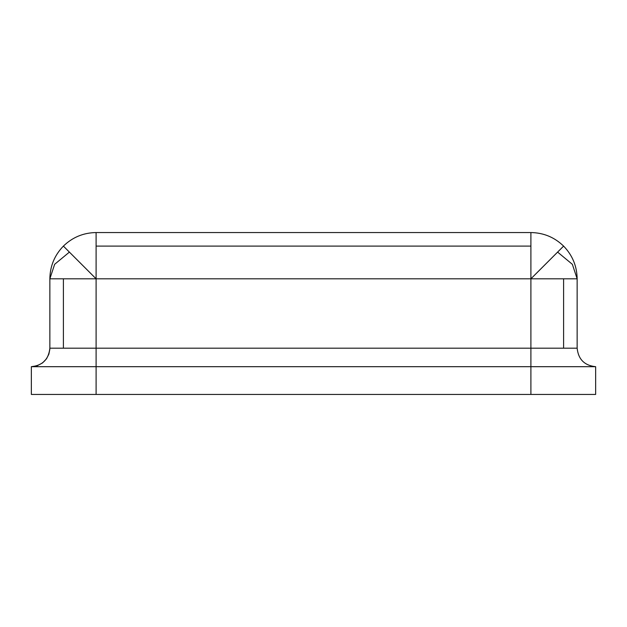 <?xml version="1.0" encoding="UTF-8"?>
<svg xmlns="http://www.w3.org/2000/svg" width="627" height="627" viewBox="0 0 627 627"><rect width="100%" height="100%" fill="white"/><g stroke="black" fill="none" stroke-linecap="round" stroke-linejoin="round"><path stroke-width="0.94" d="M42.581 362.892L46.523 358.777L48.859 354.169L49.807 349.49L48.859 354.169L46.523 358.777L42.581 362.892L37.299 365.713L31.35 366.693L31.35 394.446L96.103 394.446L96.103 366.693L31.35 366.693L96.103 366.693L96.103 394.446L530.897 394.446L31.35 394.446L31.35 366.693C42.511 365.517 48.679 359.349 49.854 348.189L63.398 348.189L63.398 278.811L49.854 278.811L49.854 348.189C48.679 359.349 42.511 365.517 31.35 366.693L37.299 365.713L42.581 362.892L37.299 365.713M530.897 348.189L563.602 348.189L563.602 278.811L530.897 278.811L530.897 348.189L530.897 278.811L563.602 246.105C554.487 237.272 543.585 232.758 530.897 232.554C543.585 232.758 554.487 237.272 563.602 246.105L530.897 278.811L530.897 246.105L530.897 278.811L577.146 278.811C576.942 266.122 572.427 255.22 563.602 246.105C572.427 255.22 576.942 266.122 577.146 278.811L563.602 278.811L563.602 348.189L577.146 348.189L577.146 278.811L577.146 348.189C578.321 359.349 584.489 365.517 595.65 366.693L96.103 366.693L530.897 366.693L530.897 394.446L530.897 366.693L595.65 366.693L595.65 394.446L595.65 366.693C584.489 365.517 578.321 359.349 577.146 348.189L530.897 348.189L530.897 366.693L530.897 348.189L96.103 348.189L96.103 278.811L63.398 246.105C54.573 255.22 50.058 266.122 49.854 278.811L530.897 278.811L96.103 278.811L96.103 246.105L530.897 246.105L530.897 232.554L530.897 246.105L96.103 246.105L96.103 278.811L63.398 278.811L63.398 348.189L530.897 348.189M63.398 246.105C72.513 237.272 83.415 232.758 96.103 232.554L96.103 246.105L96.103 232.554L530.897 232.554L96.103 232.554C83.415 232.758 72.513 237.272 63.398 246.105L96.103 278.811L96.103 366.693L96.103 348.189L49.854 348.189L49.854 278.811C50.058 266.122 54.573 255.22 63.398 246.105M69.401 252.101L54.643 264.312L49.854 278.811M530.897 394.446L595.65 394.446L530.897 394.446M557.599 252.101L572.357 264.312L577.146 278.811M49.807 349.49L49.854 348.189"/></g></svg>

